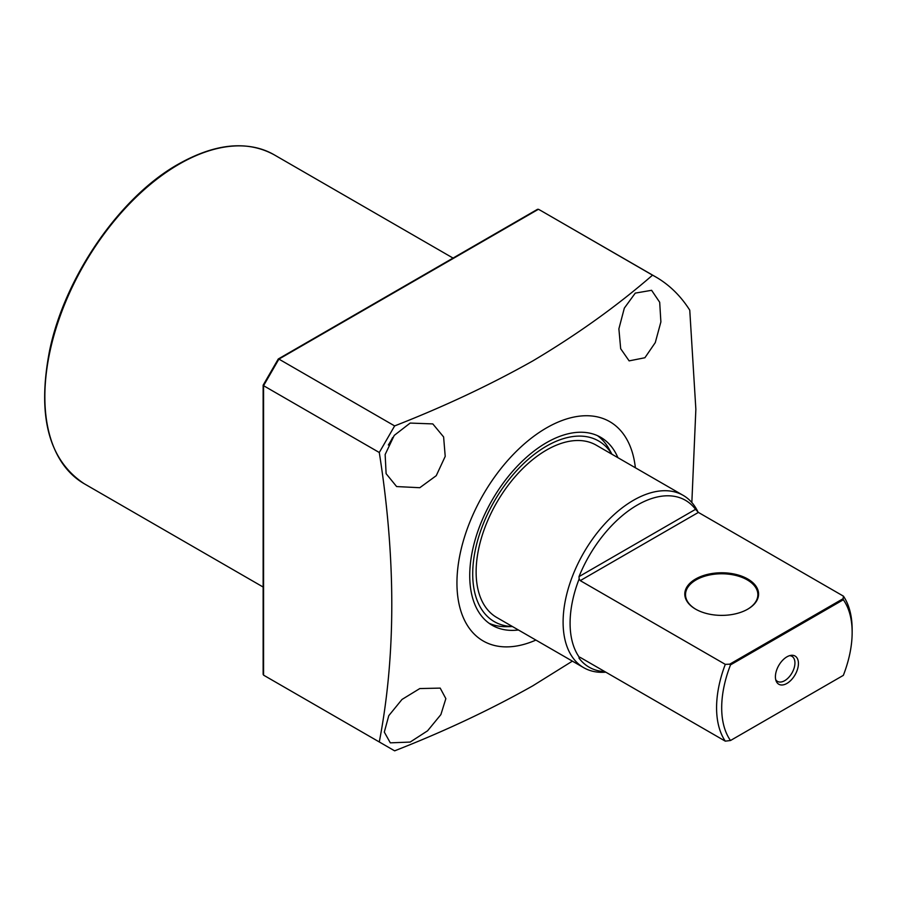 <?xml version="1.0" encoding="UTF-8"?>
<svg xmlns="http://www.w3.org/2000/svg" width="897" height="897" viewBox="0 0 897 897"><rect width="100%" height="100%" fill="white"/><g stroke="black" fill="none" stroke-linecap="round" stroke-linejoin="round"><path stroke-width="1.35" d="M617.898 457.672A108.526 62.655 120 0 0 600.732 437.321A108.526 62.655 120 0 0 546.475 442.692A108.526 62.655 120 0 0 475.578 538.335A108.526 62.655 120 0 0 492.206 625.299A108.526 62.655 120 0 0 518.421 629.986M611.967 454.252L609.198 449.218A108.526 62.655 120 0 0 597.447 435.639M611.889 454.207A104.31 60.222 120 0 0 546.475 446.145A104.31 60.222 120 0 0 474.827 552.429A104.31 60.222 120 0 0 512.411 626.521M489.1 623.28A108.526 62.655 120 0 0 506.738 626.678L512.49 626.554M410.164 423.07L432.803 423.911L443.611 436.94L445.215 456.382L436.245 475.679L419.796 487.71L396.62 486.566L386.114 473.672L385.149 454.521L394.232 435.404L410.164 423.07M388.334 444.968A36.172 20.889 120 0 0 392.639 437.523M419.796 688.56L440.203 688.111L445.854 698.64L440.887 714.595L427.589 730.797L410.164 742.077L390.318 742.851L384.308 732.087L388.771 715.671L402.002 699.447L419.796 688.56M635.267 293.117L651.592 290.303L659.687 302.255L660.887 321.922L655.281 342.598L644.898 357.746L629.133 360.874L620.679 348.72L618.885 328.84L624.323 308.131L635.267 293.117M635.368 467.763A126.612 73.106 120 0 0 546.475 427.925A126.612 73.106 120 0 0 457.1 576.793A126.612 73.106 120 0 0 535.89 640.077M572.387 661.145L532.762 685.846C490.255 709.785 444.217 731.436 394.635 750.834L379.285 741.965C395.958 655.158 395.958 558.663 379.285 452.503L394.635 425.918C444.217 406.532 490.255 384.869 532.762 360.942C577.04 334.626 616.968 306.034 652.534 275.166L541.71 211.098A274.93 158.735 120 0 0 538.413 209.281L536.978 210.111M541.71 211.098L655.83 276.982A274.93 158.735 120 0 1 689.759 310.171L695.859 409.279L691.845 502.533M655.83 276.982A274.93 158.735 120 0 0 652.534 275.166M538.413 209.281L278.911 359.103L394.635 425.918M263.561 384.992L263.561 385.688L263.561 384.992L263.561 385.688L379.285 452.503M263.561 673.479L263.561 675.149L379.285 741.965M278.889 684.007L263.561 675.149L278.911 684.019M278.911 359.103L263.561 385.688L263.561 675.149M695.601 609.141L695.601 609.141A36.9 21.304 180 0 1 695.601 579.014A36.9 21.304 180 0 1 747.784 579.014A36.9 21.304 180 0 1 747.784 609.141A36.9 21.304 180 0 1 695.601 609.141M747.526 609.287A36.172 20.889 0 0 0 757.864 594.666A36.172 20.889 0 0 0 747.268 579.899A36.172 20.889 0 0 0 707.845 575.369A36.172 20.889 0 0 0 685.521 594.666A36.172 20.889 0 0 0 695.859 609.287M786.927 683.424A16.281 9.396 -60 0 1 776.163 681.081A16.281 9.396 -60 0 1 786.927 656.839A16.281 9.396 -60 0 1 791.031 655.348A16.281 9.396 -60 0 1 798.24 666.011A16.281 9.396 -60 0 1 786.927 683.424M789.618 655.651A14.475 8.353 -60 0 1 791.939 656.324A14.475 8.353 -60 0 1 794.159 667.917A14.475 8.353 -60 0 1 784.707 680.666A14.475 8.353 -60 0 1 777.475 681.384A14.475 8.353 -60 0 1 775.726 679.713M852.15 632.475A92.245 53.259 120 0 0 843.337 599.757L730.506 664.89A92.245 53.259 120 0 0 730.506 740.507L843.337 675.363A92.245 53.259 120 0 0 852.15 632.475L852.15 629.515A95.867 55.345 -60 0 0 843.438 596.157L698.393 512.411L580.258 580.628L725.292 664.363L729.698 664.184L843.124 598.691L843.438 596.157M843.124 598.691L843.337 599.757M580.258 580.628L579.148 578.89A95.867 55.345 120 0 0 570.088 623.213A95.867 55.345 120 0 0 579.148 657.075L580.258 657.423L579.014 658.14L579.148 657.075M698.124 512.254A99.477 57.442 120 0 0 683.178 495.368A99.477 57.442 120 0 0 606.518 522.02A99.477 57.442 120 0 0 563.103 622.137A99.477 57.442 120 0 0 583.7 667.671A99.477 57.442 120 0 0 605.811 672.167M604.903 671.651A96.349 55.625 -60 0 1 579.014 658.14M730.506 740.507L725.292 741.157A95.867 55.345 -60 0 1 716.58 707.789A95.867 55.345 -60 0 1 725.292 664.363M683.178 495.368L596.213 445.159A99.477 57.442 120 0 0 519.554 471.811A99.477 57.442 120 0 0 476.128 571.916A99.477 57.442 120 0 0 496.725 617.461L583.7 667.671M579.148 578.89L579.014 576.614A96.349 55.625 -60 0 1 695.545 509.328L698.393 512.411M730.506 664.89L729.698 664.184M725.292 741.157L580.258 657.423M179.142 164.162A189.917 109.647 120 0 0 55.076 331.52A189.917 109.647 120 0 0 84.183 483.707C48.539 460.049 37.012 415.681 49.593 350.592C64.741 276.87 120.041 196.746 178.425 164.095C215.347 143.341 247.236 140.224 274.101 154.755A189.917 109.647 120 0 0 179.142 164.162M579.014 576.614L695.545 509.328M84.183 483.707L263.135 587.03M274.101 154.755L453.052 258.078M278.305 358.968L537.572 209.281M263.135 674.421L263.135 385.239M263.157 385.161L278.249 359.024"/></g></svg>
